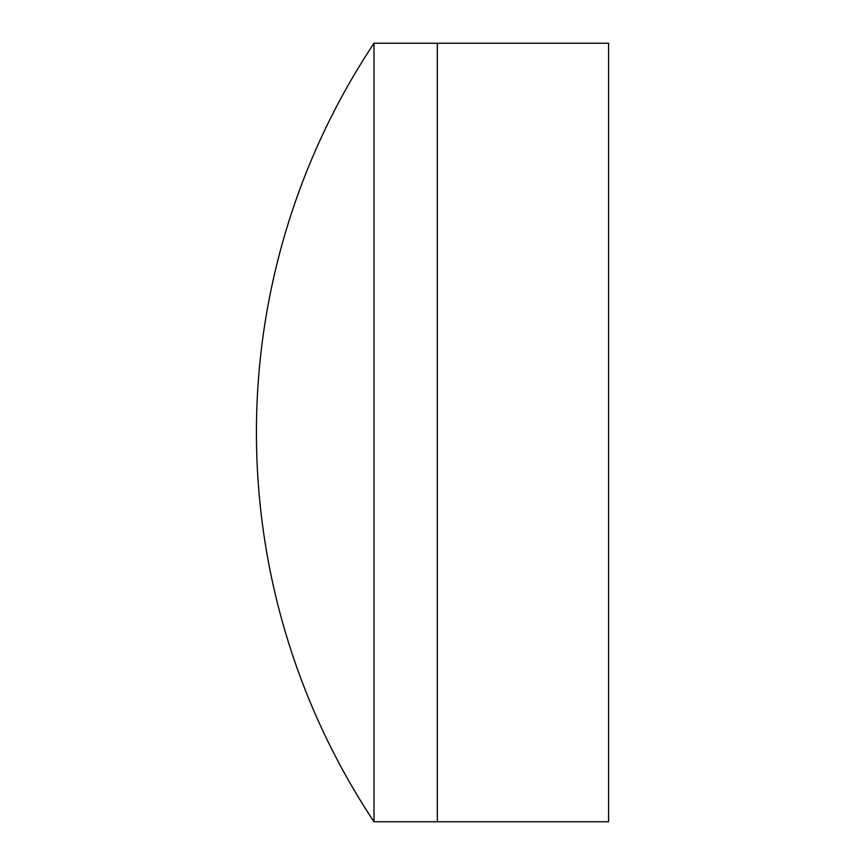 <?xml version="1.0" encoding="UTF-8"?>
<svg xmlns="http://www.w3.org/2000/svg" width="865" height="865" viewBox="0 0 865 865"><rect width="100%" height="100%" fill="white"/><g stroke="black" fill="none" stroke-linecap="round" stroke-linejoin="round"><path stroke-width="1.3" d="M374.004 821.75L437.333 821.75L437.333 43.25L608.571 43.25L608.571 821.75L437.333 821.75L437.333 43.25L374.004 43.25A703.104 703.104 0 0 0 374.004 821.75L374.004 43.25"/></g></svg>
